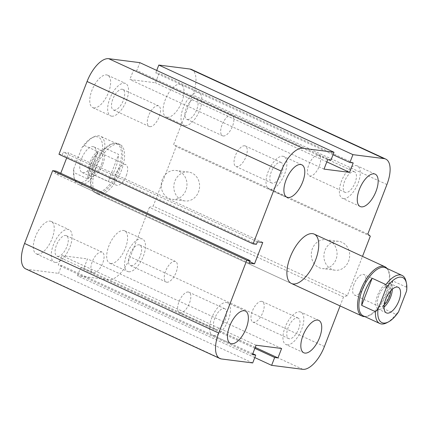 <?xml version="1.0" encoding="UTF-8"?>
<svg xmlns="http://www.w3.org/2000/svg" width="428" height="428" viewBox="0 0 428 428"><rect width="100%" height="100%" fill="white"/><g stroke="black" fill="none" stroke-linecap="round" stroke-linejoin="round"><path stroke-width="0.32" stroke-dasharray="2.14 1.6" d="M118.379 144.049A27.183 12.257 114.8 0 0 96.776 165.807A27.183 12.257 114.8 0 0 97.268 193.879A27.183 12.257 114.8 0 0 119.792 174.362A27.183 12.257 114.8 0 0 120.065 144.525A27.183 12.257 114.8 0 0 118.379 144.049M149.87 126.651A11.294 5.093 114.8 0 0 158.847 117.604A11.294 5.093 114.8 0 0 158.633 105.946A11.294 5.093 114.8 0 0 149.281 114.067A11.294 5.093 114.8 0 0 149.174 126.453A11.294 5.093 114.8 0 0 149.87 126.651M114.073 110.13A11.294 5.093 114.8 0 0 123.05 101.083A11.294 5.093 114.8 0 0 122.836 89.425A11.294 5.093 114.8 0 0 122.135 89.227A11.294 5.093 114.8 0 0 113.158 98.274A11.294 5.093 114.8 0 0 113.372 109.932A11.294 5.093 114.8 0 0 114.073 110.13M93.834 107.931A17.837 8.041 114.8 0 0 108.017 93.636A17.837 8.041 114.8 0 0 107.679 75.221A17.837 8.041 114.8 0 0 92.903 88.05A17.837 8.041 114.8 0 0 92.732 107.615A17.837 8.041 114.8 0 0 93.834 107.931M111.735 116.191A17.837 8.041 114.8 0 0 125.918 101.896A17.837 8.041 114.8 0 0 125.581 83.481A17.837 8.041 114.8 0 0 110.799 96.311A17.837 8.041 114.8 0 0 110.627 115.876A17.837 8.041 114.8 0 0 111.735 116.191M93.443 272.887A11.294 5.093 114.8 0 0 102.42 263.841A11.294 5.093 114.8 0 0 102.206 252.183A11.294 5.093 114.8 0 0 92.855 260.299A11.294 5.093 114.8 0 0 92.742 272.69A11.294 5.093 114.8 0 0 93.443 272.887M57.646 256.367A11.294 5.093 114.8 0 0 66.624 247.32A11.294 5.093 114.8 0 0 66.41 235.662A11.294 5.093 114.8 0 0 65.709 235.464A11.294 5.093 114.8 0 0 56.731 244.511A11.294 5.093 114.8 0 0 56.945 256.169A11.294 5.093 114.8 0 0 57.646 256.367M37.407 254.162A17.837 8.041 114.8 0 0 51.59 239.873A17.837 8.041 114.8 0 0 51.253 221.458A17.837 8.041 114.8 0 0 36.476 234.282A17.837 8.041 114.8 0 0 36.305 253.852A17.837 8.041 114.8 0 0 37.407 254.162M55.308 262.423A17.837 8.041 114.8 0 0 69.491 248.133A17.837 8.041 114.8 0 0 69.149 229.718A17.837 8.041 114.8 0 0 54.372 242.542A17.837 8.041 114.8 0 0 54.201 262.113A17.837 8.041 114.8 0 0 55.308 262.423M166.808 282.223A11.294 5.093 114.8 0 0 175.785 273.176A11.294 5.093 114.8 0 0 175.571 261.519A11.294 5.093 114.8 0 0 166.219 269.64A11.294 5.093 114.8 0 0 166.112 282.025A11.294 5.093 114.8 0 0 166.808 282.223M131.011 265.702A11.294 5.093 114.8 0 0 139.988 256.656A11.294 5.093 114.8 0 0 139.774 244.998A11.294 5.093 114.8 0 0 139.073 244.8A11.294 5.093 114.8 0 0 130.096 253.847A11.294 5.093 114.8 0 0 130.31 265.504A11.294 5.093 114.8 0 0 131.011 265.702M110.772 263.504A17.837 8.041 114.8 0 0 124.955 249.208A17.837 8.041 114.8 0 0 124.618 230.794A17.837 8.041 114.8 0 0 109.841 243.623A17.837 8.041 114.8 0 0 109.67 263.188A17.837 8.041 114.8 0 0 110.772 263.504M128.673 271.764A17.837 8.041 114.8 0 0 142.856 257.469A17.837 8.041 114.8 0 0 142.519 239.054A17.837 8.041 114.8 0 0 127.742 251.883A17.837 8.041 114.8 0 0 127.565 271.448A17.837 8.041 114.8 0 0 128.673 271.764M223.234 135.986A11.294 5.093 114.8 0 0 232.217 126.939A11.294 5.093 114.8 0 0 232.003 115.282A11.294 5.093 114.8 0 0 222.646 123.403A11.294 5.093 114.8 0 0 222.539 135.788A11.294 5.093 114.8 0 0 223.234 135.986M187.437 119.471A11.294 5.093 114.8 0 0 196.415 110.419A11.294 5.093 114.8 0 0 196.201 98.761A11.294 5.093 114.8 0 0 195.505 98.563A11.294 5.093 114.8 0 0 186.522 107.615A11.294 5.093 114.8 0 0 186.736 119.273A11.294 5.093 114.8 0 0 187.437 119.471M167.198 117.267A17.837 8.041 114.8 0 0 181.381 102.977A17.837 8.041 114.8 0 0 181.044 84.562A17.837 8.041 114.8 0 0 166.267 97.386A17.837 8.041 114.8 0 0 166.096 116.956A17.837 8.041 114.8 0 0 167.198 117.267M185.099 125.527A17.837 8.041 114.8 0 0 199.282 111.232A17.837 8.041 114.8 0 0 198.945 92.817A17.837 8.041 114.8 0 0 184.168 105.646A17.837 8.041 114.8 0 0 183.997 125.211A17.837 8.041 114.8 0 0 185.099 125.527M353.844 171.633A11.294 5.093 -65.2 0 1 354.545 171.831A11.294 5.093 -65.2 0 1 354.432 184.227A11.294 5.093 -65.2 0 1 345.075 192.338A11.294 5.093 -65.2 0 1 344.872 180.675A11.294 5.093 -65.2 0 1 353.844 171.633M318.047 155.113A11.294 5.093 114.8 0 0 309.07 164.159A11.294 5.093 114.8 0 0 309.278 175.817A11.294 5.093 114.8 0 0 309.979 176.02A11.294 5.093 114.8 0 0 318.956 166.979A11.294 5.093 114.8 0 0 318.753 155.316A11.294 5.093 114.8 0 0 318.047 155.113M297.417 317.87A11.294 5.093 -65.2 0 1 298.118 318.068A11.294 5.093 -65.2 0 1 298.006 330.464A11.294 5.093 -65.2 0 1 288.643 338.569A11.294 5.093 -65.2 0 1 288.44 326.906A11.294 5.093 -65.2 0 1 297.417 317.87M261.62 301.349A11.294 5.093 114.8 0 0 252.638 310.396A11.294 5.093 114.8 0 0 252.852 322.054A11.294 5.093 114.8 0 0 253.553 322.252A11.294 5.093 114.8 0 0 262.53 313.21A11.294 5.093 114.8 0 0 262.327 301.553A11.294 5.093 114.8 0 0 261.62 301.349M224.053 308.529A11.294 5.093 -65.2 0 1 224.754 308.732A11.294 5.093 -65.2 0 1 224.636 321.123A11.294 5.093 -65.2 0 1 215.279 329.234A11.294 5.093 -65.2 0 1 215.075 317.571A11.294 5.093 -65.2 0 1 224.053 308.529M188.25 292.014A11.294 5.093 114.8 0 0 179.273 301.061A11.294 5.093 114.8 0 0 179.487 312.718A11.294 5.093 114.8 0 0 180.188 312.916A11.294 5.093 114.8 0 0 189.16 303.875A11.294 5.093 114.8 0 0 188.957 292.212A11.294 5.093 114.8 0 0 188.25 292.014M280.479 162.298A11.294 5.093 -65.2 0 1 281.18 162.496A11.294 5.093 -65.2 0 1 281.068 174.892A11.294 5.093 -65.2 0 1 271.705 182.997A11.294 5.093 -65.2 0 1 271.502 171.334A11.294 5.093 -65.2 0 1 280.479 162.298M244.682 145.777A11.294 5.093 114.8 0 0 235.7 154.824A11.294 5.093 114.8 0 0 235.914 166.481A11.294 5.093 114.8 0 0 236.614 166.679A11.294 5.093 114.8 0 0 245.592 157.643A11.294 5.093 114.8 0 0 245.388 145.98A11.294 5.093 114.8 0 0 244.682 145.777M270.073 189.256A17.837 8.041 114.8 0 0 284.251 174.977A17.837 8.041 114.8 0 0 283.93 156.557A17.837 8.041 114.8 0 0 269.148 169.365A17.837 8.041 114.8 0 0 268.971 188.946A17.837 8.041 114.8 0 0 270.073 189.256M213.647 335.493A17.837 8.041 114.8 0 0 227.824 321.214A17.837 8.041 114.8 0 0 227.503 302.794A17.837 8.041 114.8 0 0 212.721 315.602A17.837 8.041 114.8 0 0 212.545 335.178A17.837 8.041 114.8 0 0 213.647 335.493M287.011 344.829A17.837 8.041 114.8 0 0 301.189 330.55A17.837 8.041 114.8 0 0 300.868 312.13A17.837 8.041 114.8 0 0 286.086 324.938A17.837 8.041 114.8 0 0 285.909 344.519A17.837 8.041 114.8 0 0 287.011 344.829M343.443 198.597A17.837 8.041 114.8 0 0 357.621 184.318A17.837 8.041 114.8 0 0 357.3 165.893A17.837 8.041 114.8 0 0 342.518 178.701A17.837 8.041 114.8 0 0 342.336 198.282A17.837 8.041 114.8 0 0 343.443 198.597M341.993 242.285A14.552 12.861 -82.7 0 0 338.634 241.322A14.552 12.861 -82.7 0 0 324.039 254.136A14.552 12.861 -82.7 0 0 334.958 270.191A14.552 12.861 -82.7 0 0 349.184 259.32A14.552 12.861 -82.7 0 0 341.993 242.285M329.373 240.68A14.552 12.861 97.3 0 1 336.563 257.715A14.552 12.861 97.3 0 1 322.338 268.586A14.552 12.861 97.3 0 1 311.418 252.525A14.552 12.861 97.3 0 1 326.008 239.712A14.552 12.861 97.3 0 1 329.373 240.68M191.91 173.03A14.552 12.861 -82.7 0 0 188.55 172.061A14.552 12.861 -82.7 0 0 173.955 184.88A14.552 12.861 -82.7 0 0 184.88 200.935A14.552 12.861 -82.7 0 0 199.106 190.064A14.552 12.861 -82.7 0 0 191.91 173.03M179.289 171.425A14.552 12.861 97.3 0 1 186.485 188.459A14.552 12.861 97.3 0 1 172.254 199.33A14.552 12.861 97.3 0 1 161.335 183.27A14.552 12.861 97.3 0 1 175.929 170.456A14.552 12.861 97.3 0 1 179.289 171.425M370.311 236.16L176.17 146.569L173.661 144.482L192.777 94.952A26.333 11.872 114.8 0 0 191.584 69.486M340.078 305.929L343.534 296.968L347.338 295.684L362.5 256.399M347.338 295.684L153.197 206.098L176.17 146.569M343.534 296.968L149.393 207.382L153.197 206.098M367.807 234.073L173.661 144.482M254.767 357.573L77.489 275.76L108.648 279.73A26.333 11.872 114.8 0 0 130.283 256.912L149.393 207.382M254.853 348.349L80.523 267.901L77.489 275.76M255.216 347.408L83.835 268.324L80.523 267.901M333.038 154.727L155.76 72.921L159.072 73.343L155.434 82.775L129.871 79.522L133.515 70.09L136.826 70.513L139.86 62.648M281.619 348.478L87.478 258.887L83.835 268.324M353.212 162.929L159.072 73.343M256.056 345.225L61.916 255.634L87.478 258.887M326.81 161.864L155.434 82.775M252.418 354.657L58.278 265.071L61.916 255.634M324.012 169.114L129.871 79.522M252.782 353.721L61.589 265.488L58.278 265.071M327.655 159.676L133.515 70.09M252.697 362.944L58.556 273.353L61.589 265.488M330.967 160.099L136.826 70.513M249.15 263.183L55.009 173.591L55.977 171.077M256.431 244.313L62.285 154.722L63.258 152.208L68.624 152.892L66.704 157.868M249.733 261.658L60.369 174.276L55.009 173.591M257.399 241.799L63.258 152.208M262.765 242.478L68.624 152.892M58.973 154.299L62.285 154.722M156.718 70.427L155.76 72.921M60.755 173.281L60.369 174.276M25.766 268.923A26.333 11.872 114.8 0 0 27.392 269.389L58.556 273.353M104.887 148.056L102.308 150.533A24.803 11.181 114.8 0 0 91.859 137.869A24.803 11.181 114.8 0 0 81.796 147.922L84.375 145.445A26.504 11.952 -65.2 0 1 93.502 137.014A26.504 11.952 -65.2 0 1 100.5 136.243A26.504 11.952 -65.2 0 1 104.887 148.056L118.652 154.412L108.188 181.531A26.504 11.952 114.8 0 0 118.652 154.412M102.308 150.533L94.246 171.43L94.422 175.175L108.188 181.531M84.375 145.445L98.14 151.801A26.504 11.952 114.8 0 0 87.681 178.92L73.91 172.564L73.734 168.819A24.803 11.181 114.8 0 0 73.921 176.743A24.803 11.181 114.8 0 0 94.246 171.43M94.422 175.175A26.504 11.952 -65.2 0 1 79.934 184.837A26.504 11.952 -65.2 0 1 78.292 184.377A26.504 11.952 -65.2 0 1 74.333 178.551A26.504 11.952 -65.2 0 1 73.91 172.564M96.455 192.466A26.504 11.952 -65.2 0 1 94.813 192.001A26.504 11.952 -65.2 0 1 92.132 189.492A26.504 11.952 -65.2 0 1 95.07 162.929A26.504 11.952 -65.2 0 1 113.377 143.455A26.504 11.952 -65.2 0 1 117.026 143.872A26.504 11.952 -65.2 0 1 117.529 171.232A26.504 11.952 -65.2 0 1 96.455 192.466M87.681 178.92L98.14 151.801M73.734 168.819L81.796 147.922M126.308 175.592A11.294 5.093 114.8 0 0 125.8 164.673A11.294 5.093 114.8 0 0 116.443 172.789A11.294 5.093 114.8 0 0 116.336 185.18A11.294 5.093 114.8 0 0 126.308 175.592M101.527 164.154A11.294 5.093 114.8 0 0 101.013 153.235A11.294 5.093 114.8 0 0 91.036 162.822A11.294 5.093 114.8 0 0 91.549 173.741A11.294 5.093 114.8 0 0 101.527 164.154M94.567 160.511A14.103 6.356 114.8 0 0 93.93 146.874A14.103 6.356 114.8 0 0 82.246 157.012A14.103 6.356 114.8 0 0 82.112 172.479A14.103 6.356 114.8 0 0 94.567 160.511M102.827 164.32A14.103 6.356 114.8 0 0 102.19 150.683A14.103 6.356 114.8 0 0 90.511 160.821A14.103 6.356 114.8 0 0 90.372 176.288A14.103 6.356 114.8 0 0 102.827 164.32M97.167 193.531A27.183 12.257 114.8 0 0 118.781 171.756A27.183 12.257 114.8 0 0 118.262 143.696A27.183 12.257 114.8 0 0 114.522 143.268A27.183 12.257 114.8 0 0 94.251 166.77A27.183 12.257 114.8 0 0 92.732 190.487A27.183 12.257 114.8 0 0 95.487 193.055A27.183 12.257 114.8 0 0 97.167 193.531M406.6 290.949L406.423 287.204L392.653 280.854L382.188 307.967L395.959 314.323L398.538 311.851M392.653 280.854A26.504 11.952 -65.2 0 1 382.188 307.967M386.832 322.755A26.504 11.952 114.8 0 0 395.959 314.323M406.423 287.204A26.504 11.952 114.8 0 0 406.001 281.217M363.308 315.901A26.504 11.952 114.8 0 0 366.957 316.313A26.504 11.952 114.8 0 0 385.264 296.839A26.504 11.952 114.8 0 0 388.201 270.277A26.504 11.952 114.8 0 0 385.516 267.773M384.258 304.784A11.294 5.093 -65.2 0 1 379.32 306.534A11.294 5.093 -65.2 0 1 378.807 295.614A11.294 5.093 -65.2 0 1 388.785 286.027A11.294 5.093 -65.2 0 1 390.657 290.922M354.026 284.176A11.294 5.093 114.8 0 0 354.534 295.101A11.294 5.093 114.8 0 0 364.512 285.513A11.294 5.093 114.8 0 0 363.998 274.594A11.294 5.093 114.8 0 0 354.026 284.176M392.31 289.242A14.103 6.356 114.8 0 0 389.962 283.48A14.103 6.356 114.8 0 0 378.277 293.619A14.103 6.356 114.8 0 0 378.143 309.086A14.103 6.356 114.8 0 0 384.055 307.133M364.827 316.602A27.183 12.257 114.8 0 0 365.812 316.501A27.183 12.257 114.8 0 0 384.585 296.529A27.183 12.257 114.8 0 0 387.597 269.282A27.183 12.257 114.8 0 0 387.035 268.474M324.424 346.503L130.283 256.912M302.789 369.316L108.648 279.73M386.917 184.543L192.777 94.952M221.538 358.974L27.392 269.389M97.284 193.889L291.425 283.475L95.487 193.055M120.065 144.525L118.262 143.696M113.372 109.932L149.174 126.453M122.836 89.425L158.633 105.946M92.732 107.615L110.627 115.876M107.679 75.221L125.581 83.481M56.945 256.169L92.742 272.69M66.41 235.662L102.206 252.183M36.305 253.852L54.201 262.113M51.253 221.458L69.149 229.718M130.31 265.504L166.112 282.025M139.774 244.998L175.571 261.519M109.67 263.188L127.565 271.448M124.618 230.794L142.519 239.054M186.736 119.273L222.539 135.788M196.201 98.761L232.003 115.282M166.096 116.956L183.997 125.211M181.044 84.562L198.945 92.817M354.545 171.831L318.742 155.311M345.08 192.338L309.284 175.817M298.118 318.068L262.316 301.547M288.654 338.575L252.852 322.054M224.748 308.727L188.951 292.212M215.289 329.239L179.487 312.718M281.18 162.496L245.378 145.975M271.716 183.002L235.914 166.481M286.872 197.206L268.971 188.946M301.82 164.812L283.919 156.552M230.446 343.438L212.545 335.183M245.394 311.044L227.493 302.789M303.81 352.779L285.909 344.519M318.758 320.385L300.857 312.124M360.237 206.542L342.336 198.282M375.185 174.148L357.284 165.887M338.634 241.322L326.008 239.712M334.958 270.191L322.338 268.586M188.55 172.061L175.929 170.456M184.875 200.935L172.254 199.33M91.859 137.869L93.502 137.014M117.026 143.872L100.5 136.243M94.813 192.001L78.292 184.377M73.921 176.743L74.333 178.551M91.549 173.741L116.336 185.18M101.013 153.235L125.8 164.673M82.112 172.479L90.372 176.288M93.93 146.874L102.19 150.683M92.132 189.492L92.732 190.487M113.377 143.455L114.522 143.268M388.785 286.027L363.998 274.594M379.32 306.534L354.534 295.101M386.404 312.9L378.143 309.086M398.222 287.29L389.962 283.48M388.201 270.277L387.597 269.282M366.957 316.313L365.812 316.501"/><path stroke-width="0.64" d="M312.52 233.635A27.183 12.257 -65.2 0 1 314.205 234.116A27.183 12.257 -65.2 0 1 313.933 263.953A27.183 12.257 -65.2 0 1 291.409 283.47A27.183 12.257 -65.2 0 1 290.917 255.393A27.183 12.257 -65.2 0 1 312.52 233.635M287.974 197.517A17.837 8.041 -65.2 0 1 286.872 197.206A17.837 8.041 -65.2 0 1 287.049 177.625A17.837 8.041 -65.2 0 1 301.831 164.817A17.837 8.041 -65.2 0 1 302.152 183.238A17.837 8.041 -65.2 0 1 287.974 197.517M231.548 343.754A17.837 8.041 -65.2 0 1 230.441 343.438A17.837 8.041 -65.2 0 1 230.622 323.857A17.837 8.041 -65.2 0 1 245.405 311.049A17.837 8.041 -65.2 0 1 245.726 329.474A17.837 8.041 -65.2 0 1 231.548 343.754M304.913 353.089A17.837 8.041 -65.2 0 1 303.81 352.779A17.837 8.041 -65.2 0 1 303.987 333.198A17.837 8.041 -65.2 0 1 318.769 320.39A17.837 8.041 -65.2 0 1 319.09 338.81A17.837 8.041 -65.2 0 1 304.913 353.089M361.339 206.858A17.837 8.041 -65.2 0 1 360.237 206.542A17.837 8.041 -65.2 0 1 360.413 186.961A17.837 8.041 -65.2 0 1 375.195 174.153A17.837 8.041 -65.2 0 1 375.517 192.579A17.837 8.041 -65.2 0 1 361.339 206.858M362.5 256.399L370.311 236.16L367.807 234.073L386.917 184.543A26.333 11.872 114.8 0 0 385.724 159.077A26.333 11.872 114.8 0 0 384.093 158.611L352.934 154.647L158.793 65.056L156.718 70.427M352.934 154.647L349.901 162.512L333.038 154.727M349.901 162.512L353.212 162.929L349.574 172.366L326.81 161.864M349.574 172.366L324.012 169.114L327.655 159.676L330.967 160.099L334 152.24L139.86 62.648L108.696 58.684A26.333 11.872 114.8 0 0 87.066 81.497L58.973 154.299L253.114 243.89L256.431 244.313L257.399 241.799L262.765 242.478L254.51 263.862L249.733 261.658M334 152.24L302.842 148.27A26.333 11.872 114.8 0 0 281.207 171.088L253.114 243.89M254.51 263.862L249.15 263.183L250.118 260.668L246.806 260.245L52.665 170.654L24.573 243.457A26.333 11.872 114.8 0 0 25.766 268.923L219.906 358.514A26.333 11.872 114.8 0 0 221.538 358.974L252.697 362.944L255.73 355.08L252.782 353.721M250.118 260.668L55.977 171.077L52.665 170.654M246.806 260.245L218.713 333.048A26.333 11.872 114.8 0 0 219.906 358.514M255.73 355.08L252.418 354.657L256.056 345.225L281.619 348.478L277.975 357.91L255.216 347.408M385.724 159.077L191.584 69.486A26.333 11.872 114.8 0 0 189.952 69.026L158.793 65.056M277.975 357.91L274.664 357.487L254.853 348.349M274.664 357.487L271.63 365.351L254.767 357.573M271.63 365.351L302.789 369.316A26.333 11.872 114.8 0 0 324.424 346.503L340.078 305.929M66.704 157.868L60.755 173.281M372.146 278.243L385.912 284.593L386.088 288.338L378.026 309.241L375.447 311.712L361.681 305.362L372.146 278.243A26.504 11.952 -65.2 0 0 364.859 291.538A26.504 11.952 -65.2 0 0 361.681 305.362M378.026 309.241A24.803 11.181 -65.2 0 0 388.474 321.899A24.803 11.181 -65.2 0 0 398.538 311.851L406.6 290.949A24.803 11.181 -65.2 0 0 406.413 283.026L406.001 281.217A26.504 11.952 114.8 0 0 402.042 275.397A26.504 11.952 114.8 0 0 385.912 284.593M386.088 288.338A24.803 11.181 -65.2 0 1 406.413 283.026M398.859 300.927A14.103 6.356 -65.2 0 1 386.404 312.9A14.103 6.356 -65.2 0 1 386.538 297.428A14.103 6.356 -65.2 0 1 398.222 287.29A14.103 6.356 -65.2 0 1 398.859 300.927M375.447 311.712A26.504 11.952 114.8 0 0 379.829 323.525A26.504 11.952 114.8 0 0 386.832 322.755L388.474 321.899M402.042 275.397L385.516 267.773A26.504 11.952 114.8 0 0 362.104 290.27A26.504 11.952 114.8 0 0 363.308 315.901L379.829 323.525M390.657 290.922A11.294 5.093 -65.2 0 1 384.258 304.784M384.055 307.133A14.103 6.356 114.8 0 0 390.598 297.118A14.103 6.356 114.8 0 0 392.31 289.242M387.035 268.474A27.183 12.257 114.8 0 0 384.847 266.714A27.183 12.257 114.8 0 0 360.836 289.788A27.183 12.257 114.8 0 0 362.072 316.078A27.183 12.257 114.8 0 0 364.827 316.602M384.093 158.611L189.952 69.026M218.713 333.048L24.573 243.457M302.842 148.27L108.696 58.684M281.207 171.088L87.066 81.497M291.425 283.475L362.072 316.078M314.205 234.111L384.847 266.714"/></g></svg>
